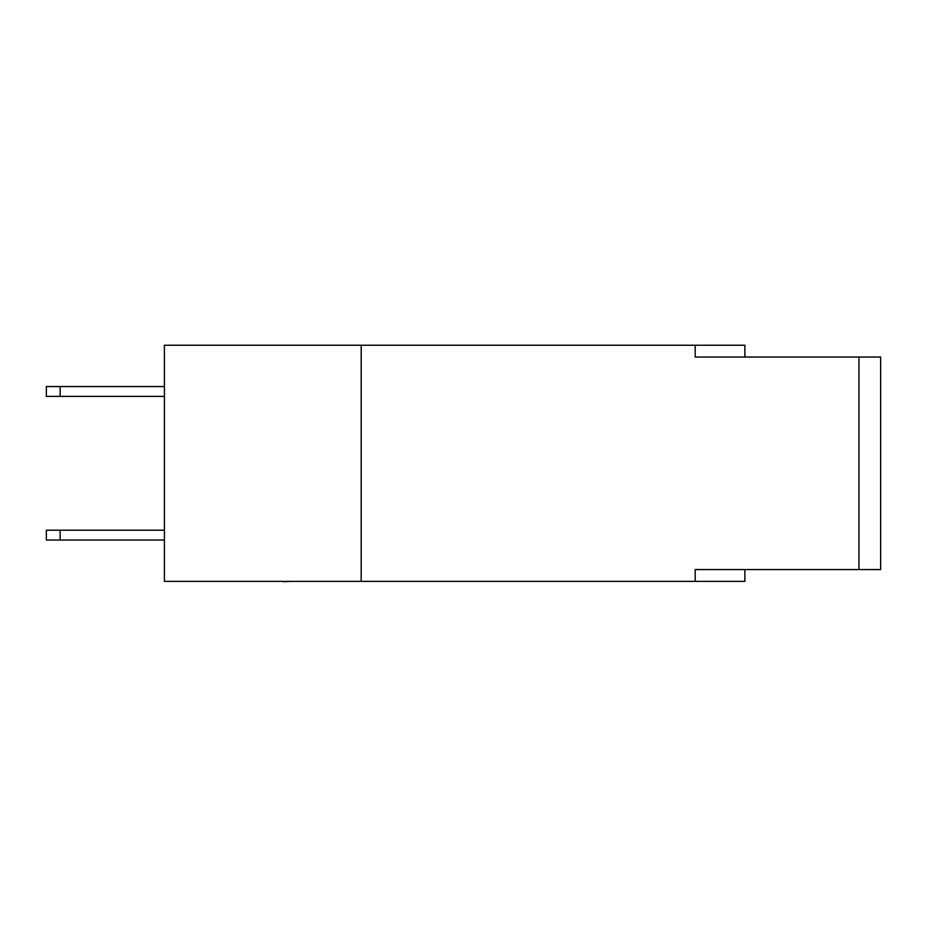 <?xml version="1.0" encoding="UTF-8"?>
<svg xmlns="http://www.w3.org/2000/svg" width="927" height="927" viewBox="0 0 927 927"><rect width="100%" height="100%" fill="white"/><g stroke="black" fill="none" stroke-linecap="round" stroke-linejoin="round"><path stroke-width="1.39" d="M361.182 581.368L361.182 345.238L164.415 345.238L164.415 581.368L744.879 581.368L744.879 569.56L843.315 569.56M695.18 569.56L695.18 581.368L695.18 569.56L858.958 569.56L858.958 357.046L695.18 357.046L695.18 345.238L744.879 345.238L744.879 357.046L843.315 357.046M361.182 345.238L695.18 345.238L695.18 357.046M858.958 569.56L880.65 569.56L880.65 357.046L858.958 357.046M60.128 396.397L46.35 396.397L46.35 386.559L60.128 386.559L60.128 396.397L164.415 396.397M60.128 386.559L164.415 386.559M60.128 540.047L46.35 540.047L46.35 530.209L60.128 530.209L60.128 540.047L164.415 540.047M60.128 530.209L164.415 530.209M290.684 581.368L283.604 581.762M283.766 581.368L250.742 581.368"/></g></svg>
